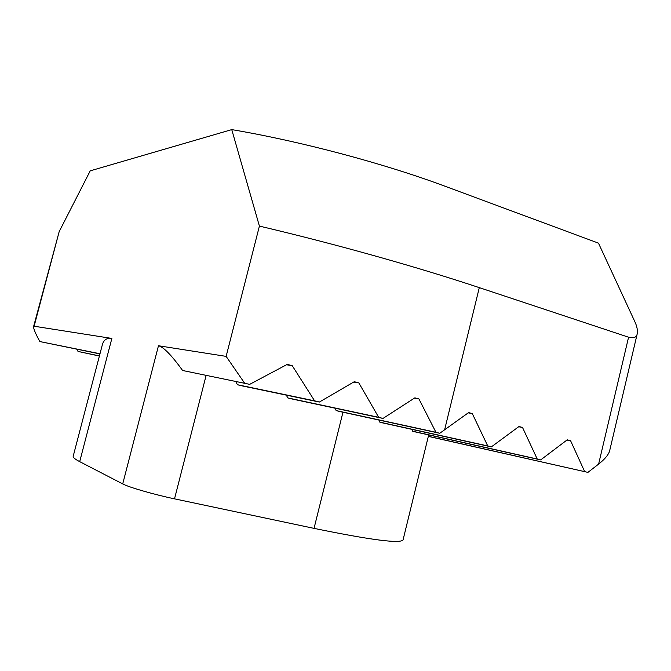 <?xml version="1.0" encoding="UTF-8"?>
<svg xmlns="http://www.w3.org/2000/svg" width="671" height="671" viewBox="0 0 671 671"><rect width="100%" height="100%" fill="white"/><g stroke="black" fill="none" stroke-linecap="round" stroke-linejoin="round"><path stroke-width="1.01" d="M609.293 451.91L609.335 451.784C607.892 455.5 604.319 459.601 598.616 464.089L587.922 472.384L428.35 436.293L403.112 539.71C401.35 543.98 371.659 540.197 314.036 528.371L174.519 498.838C154.112 494.569 128.857 487.263 122.718 483.917L79.698 461.648L111.864 338.436L34.112 326.223L59.182 231.621L33.592 326.584C33.433 328.673 35.521 333.672 39.866 341.564L99.945 353.919M59.182 231.621L90.233 170.837L231.755 129.612L259.409 226.093C336.733 244.336 416.515 266.756 479.295 287.633L444.621 429.801L439.757 433.281L435.94 432.275L418.93 398.943L414.871 397.844L382.99 418.436L378.67 417.312L358.834 382.906L354.288 381.715L319.379 402.046L314.598 400.83L292.22 365.661L287.238 364.387L249.696 384.349L182.587 370.493C171.6 355.236 163.565 346.991 158.465 345.75L226.135 356.376L259.409 226.093M479.295 287.633L628.576 337.211C633.692 338.503 636.569 337.387 637.215 333.848C637.836 330.384 636.989 326.198 634.674 321.292L598.473 243.145L443.925 185.833C383.795 163.456 300.784 141.287 231.755 129.612M79.698 461.648C75.035 459.207 72.862 457.404 73.198 456.23L102.294 344.961C103.594 339.895 106.781 337.714 111.864 338.436M319.379 402.046L241.107 385.682L237.442 384.718L235.731 381.514M439.757 433.281L339.551 411.474L336.171 410.593L334.93 408.161M382.99 418.436L291.306 398.834L287.792 397.911L286.341 395.144M584.617 471.512L570.602 440.755L567.238 439.824L540.675 459.912L537.219 459.006L522.524 427.469L519.01 426.504L491.34 446.894L382.512 422.873L379.778 422.134L378.93 420.046M428.35 436.293L428.601 434.883M540.675 459.912L414.2 431.671L412.388 431.151L411.977 429.381M491.34 446.894L487.733 445.938L472.292 413.596L468.618 412.581L444.621 429.801M226.135 356.376L244.512 383.04M435.94 432.275L336.171 410.593M472.292 413.596L468.232 412.858M418.93 398.943L414.401 398.146M487.733 445.938L379.778 422.134M378.67 417.312L287.792 397.911M522.524 427.469L518.675 426.748M358.834 382.906L353.709 382.059M537.219 459.006L412.388 431.151M99.392 356.041L78.037 351.445L76.771 349.214M99.425 355.907L78.037 351.445M314.598 400.83L237.442 384.718M570.602 440.755L566.945 440.05M292.22 365.661L286.525 364.781M587.922 472.384L428.383 436.402M249.696 384.349L182.587 370.493M99.996 353.751L39.866 341.564M34.112 326.223L33.592 326.584M122.718 483.917L158.465 345.75M206.106 375.492L174.519 498.838M342.965 412.22L314.036 528.371M628.576 337.211L598.616 464.089M637.215 333.848L609.394 451.86"/></g></svg>
